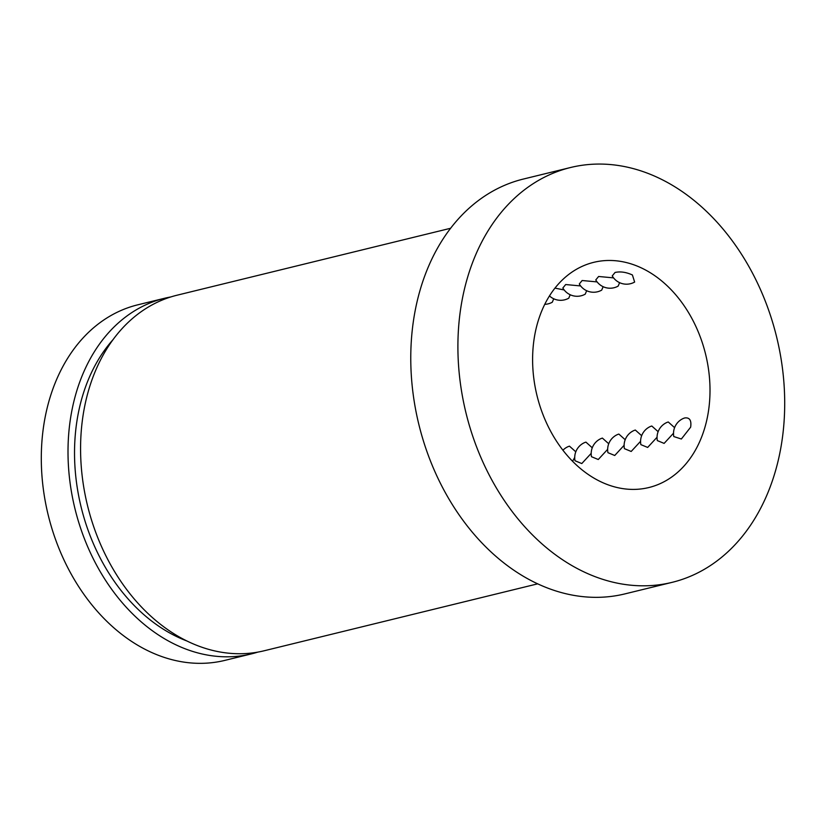 <?xml version="1.0" encoding="UTF-8"?>
<svg xmlns="http://www.w3.org/2000/svg" width="826" height="826" viewBox="0 0 826 826"><rect width="100%" height="100%" fill="white"/><g stroke="black" fill="none" stroke-linecap="round" stroke-linejoin="round"><path stroke-width="1.24" d="M537.674 583.837L264.144 650.774A183.042 137.054 -103.8 0 1 178.901 636.732A183.042 137.054 -103.8 0 1 80.576 449.902A183.042 137.054 -103.8 0 1 177.125 295.192L450.655 228.255M170.889 296.926A183.042 137.054 76.2 0 0 164.56 298.269A183.042 137.054 76.2 0 0 68.011 452.978A183.042 137.054 76.2 0 0 166.325 639.809A183.042 137.054 76.2 0 0 251.569 653.851A183.042 137.054 76.2 0 0 257.805 652.117M251.569 653.851L224.858 660.387A183.042 137.054 -103.8 0 1 139.615 646.345A183.042 137.054 -103.8 0 1 41.3 459.514A183.042 137.054 -103.8 0 1 137.849 304.804L164.56 298.269M186.986 641.017A174.493 130.663 -103.8 0 1 168.277 632.158A174.493 130.663 -103.8 0 1 113.193 339.465M672.065 582.361L624.921 593.894A213.542 159.903 -103.8 0 1 525.47 577.508A213.542 159.903 -103.8 0 1 410.77 359.547A213.542 159.903 -103.8 0 1 523.405 179.046L570.549 167.513A213.542 159.903 76.2 0 0 457.903 348.014A213.542 159.903 76.2 0 0 572.604 565.975A213.542 159.903 76.2 0 0 672.065 582.361A213.542 159.903 76.2 0 0 784.7 401.859A213.542 159.903 76.2 0 0 670 183.899A213.542 159.903 76.2 0 0 570.549 167.513M562.919 450.232A16.468 16.468 0 0 1 568.35 446.536L569.465 446.154L575.794 451.822M591.189 453.371L581.793 463.551L574.999 460.743A16.468 16.468 0 0 1 584.818 442.499L585.933 442.127L592.263 447.795M607.647 449.344L598.261 459.514L591.468 456.706A16.468 16.468 0 0 1 601.276 438.472L602.402 438.1L608.731 443.769M624.115 445.317L614.73 455.487L607.936 452.679A16.468 16.468 0 0 1 617.745 434.445L618.86 434.073L625.189 439.731M554.979 288.119L564.179 289.967M640.584 441.29L631.188 451.461L624.394 448.652A16.468 16.468 0 0 1 634.213 430.418L635.328 430.036L641.657 435.705M586.667 290.721L585.242 294.149A16.468 16.468 0 0 1 562.847 287.995L565.686 284.547L580.637 285.941M657.052 437.253L647.656 447.434L640.862 444.625A16.468 16.468 0 0 1 650.671 426.381L651.797 426.01L658.126 431.678M603.135 286.694L601.7 290.122A16.468 16.468 0 0 1 579.305 283.968L582.144 280.52L597.105 281.914M673.51 433.227L664.125 443.397L657.331 440.588A16.468 16.468 0 0 1 667.14 422.354L668.265 421.983L674.594 427.651M619.603 282.657L618.168 286.095A16.468 16.468 0 0 1 595.773 279.931L598.613 276.483L613.573 277.877M594.865 478.646A115.929 86.802 -103.8 0 1 532.605 360.322A115.929 86.802 -103.8 0 1 593.749 262.338A115.929 86.802 -103.8 0 1 647.739 271.227A115.929 86.802 -103.8 0 1 710.009 389.552A115.929 86.802 -103.8 0 1 648.854 487.536A115.929 86.802 -103.8 0 1 594.865 478.646M615.081 272.456C620.388 271.3 626.16 272.136 632.406 274.975L634.636 282.058A16.468 16.468 0 0 1 612.242 275.905L615.081 272.456M684.723 417.956C689.638 417.306 691.61 420.382 690.65 427.166L681.357 439.009L673.799 436.562A16.468 16.468 0 0 1 683.608 418.328L684.723 417.956M553.74 298.775L552.305 302.213A16.468 16.468 0 0 1 544.768 304.329M570.208 294.748L568.773 298.176A16.468 16.468 0 0 1 549.476 295.925M574.72 457.408L572.594 461.3"/></g></svg>
